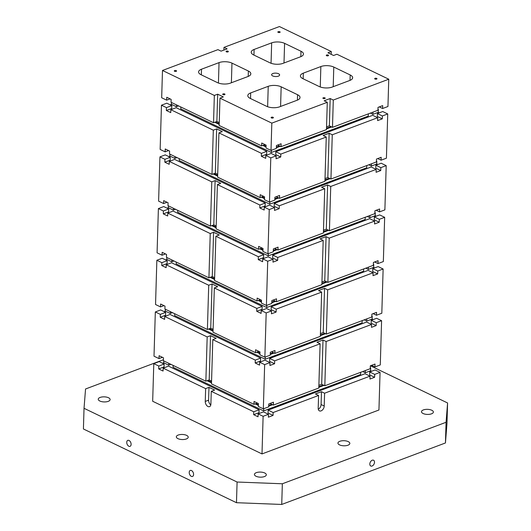<?xml version="1.0" encoding="UTF-8"?>
<svg xmlns="http://www.w3.org/2000/svg" width="531" height="531" viewBox="0 0 531 531"><rect width="100%" height="100%" fill="white"/><g stroke="black" fill="none" stroke-linecap="round" stroke-linejoin="round"><path stroke-width="0.8" d="M326.552 126.882L329.366 125.827L330.176 98.54L333.295 100.047L388.758 79.212L336.906 54.235L333.568 55.489L327.946 52.781L331.284 51.527L279.432 26.55L223.969 47.378L227.089 48.885L221.075 51.142L217.956 49.642L162.486 70.47L214.345 95.447L217.683 94.193L223.305 96.901L219.967 98.155L271.819 123.132L327.282 102.304L326.472 129.591L281.032 146.662L277.693 145.049M271.819 123.132L271.009 150.426L276.352 148.414L276.439 145.521L281.118 143.768L281.032 146.662M84.031 408.299L237.091 482.029L282.346 483.774L281.729 504.45L236.474 502.704L83.413 428.975L84.031 408.299L85.551 388.984L163.409 359.739M330.176 98.54L324.156 100.797L327.282 102.304M272.702 75.94A4.002 1.712 -178.3 0 1 271.62 74.725A4.002 1.712 -178.3 0 1 275.675 73.132A4.002 1.712 -178.3 0 1 279.625 74.964A4.002 1.712 -178.3 0 1 277.069 76.471A4.002 1.712 -178.3 0 1 272.702 75.94M174.586 71.287A1.142 0.491 -178.3 0 1 174.274 70.935A1.142 0.491 -178.3 0 1 175.436 70.484A1.142 0.491 -178.3 0 1 176.564 71.001A1.142 0.491 -178.3 0 1 175.834 71.433A1.142 0.491 -178.3 0 1 174.586 71.287M323.206 98.481A1.142 0.491 -178.3 0 1 322.901 98.129A1.142 0.491 -178.3 0 1 324.056 97.677A1.142 0.491 -178.3 0 1 325.184 98.195A1.142 0.491 -178.3 0 1 324.454 98.633A1.142 0.491 -178.3 0 1 323.206 98.481M271.421 117.928A1.142 0.491 -178.3 0 1 271.109 117.583A1.142 0.491 -178.3 0 1 272.27 117.125A1.142 0.491 -178.3 0 1 273.399 117.65A1.142 0.491 -178.3 0 1 272.668 118.081A1.142 0.491 -178.3 0 1 271.421 117.928M374.992 79.026A1.142 0.491 -178.3 0 1 374.687 78.681A1.142 0.491 -178.3 0 1 375.842 78.223A1.142 0.491 -178.3 0 1 376.977 78.747A1.142 0.491 -178.3 0 1 376.247 79.179A1.142 0.491 -178.3 0 1 374.992 79.026M326.578 55.709A1.142 0.491 -178.3 0 1 326.266 55.357A1.142 0.491 -178.3 0 1 327.428 54.905A1.142 0.491 -178.3 0 1 328.556 55.423A1.142 0.491 -178.3 0 1 327.826 55.855A1.142 0.491 -178.3 0 1 326.578 55.709M278.158 32.384A1.142 0.491 -178.3 0 1 277.852 32.033A1.142 0.491 -178.3 0 1 279.007 31.581A1.142 0.491 -178.3 0 1 280.136 32.106A1.142 0.491 -178.3 0 1 279.406 32.537A1.142 0.491 -178.3 0 1 278.158 32.384M226.372 51.832A1.142 0.491 -178.3 0 1 226.067 51.487A1.142 0.491 -178.3 0 1 227.222 51.029A1.142 0.491 -178.3 0 1 228.35 51.553A1.142 0.491 -178.3 0 1 227.62 51.985A1.142 0.491 -178.3 0 1 226.372 51.832M223 94.604A1.142 0.491 -178.3 0 1 222.695 94.259A1.142 0.491 -178.3 0 1 223.85 93.801A1.142 0.491 -178.3 0 1 224.978 94.326A1.142 0.491 -178.3 0 1 224.248 94.757A1.142 0.491 -178.3 0 1 223 94.604M332.214 87.064L349.756 80.473A9.153 3.909 -178.3 0 0 352.65 77.738A9.153 3.909 -178.3 0 0 350.188 74.957L333.787 67.059A9.153 3.909 -178.3 0 0 320.857 66.554L303.32 73.145A9.153 3.909 -178.3 0 0 300.42 75.88A9.153 3.909 -178.3 0 0 302.882 78.661L319.284 86.56A9.153 3.909 -178.3 0 0 332.214 87.064M283.016 63.362L300.553 56.777A9.153 3.909 -178.3 0 0 303.453 54.036A9.153 3.909 -178.3 0 0 300.991 51.255L284.589 43.356A9.153 3.909 -178.3 0 0 271.66 42.858L254.117 49.443A9.153 3.909 -178.3 0 0 251.223 52.184A9.153 3.909 -178.3 0 0 253.685 54.965L270.087 62.864A9.153 3.909 -178.3 0 0 283.016 63.362M231.967 63.123A9.153 3.909 -178.3 0 0 219.037 62.625L201.495 69.209A9.153 3.909 -178.3 0 0 198.594 71.951A9.153 3.909 -178.3 0 0 201.063 74.732L217.458 82.63A9.153 3.909 -178.3 0 0 230.388 83.128L247.931 76.537A9.153 3.909 -178.3 0 0 250.831 73.802A9.153 3.909 -178.3 0 0 248.369 71.021L231.967 63.123L231.383 82.756M281.164 86.819A9.153 3.909 -178.3 0 0 268.235 86.321L250.692 92.905A9.153 3.909 -178.3 0 0 247.791 95.646A9.153 3.909 -178.3 0 0 250.26 98.427L266.662 106.326A9.153 3.909 -178.3 0 0 279.591 106.824L297.128 100.24A9.153 3.909 -178.3 0 0 300.028 97.498A9.153 3.909 -178.3 0 0 297.566 94.717L281.164 86.819L280.58 106.452M279.498 198.348L279.585 195.454L274.905 197.207L274.819 200.101L269.476 202.112L270.79 157.866L276.133 155.862L276.047 158.756L280.726 156.997L280.813 154.103L326.253 137.038L324.939 181.277L279.498 198.348L276.16 196.735M263.117 416.297L268.46 414.293L268.381 417.187L273.053 415.428L273.14 412.534L318.58 395.469L318.202 408.286A4.115 2.688 115.7 0 0 319.423 410.868A4.115 2.688 115.7 0 0 322.516 409.919A4.115 2.688 115.7 0 0 324.215 406.029L324.594 393.212L370.034 376.14L369.948 379.034L374.627 377.282L374.713 374.388L380.057 372.377L378.942 410.005L262.002 453.925L263.117 416.297L258.119 413.888L258.033 416.789L253.659 414.678L253.745 411.784L211.265 391.32L210.887 404.137A4.115 2.575 -110.6 0 1 209.519 406.64A4.115 2.575 -110.6 0 1 206.639 405.412A4.115 2.575 -110.6 0 1 205.258 401.429L205.643 388.612L163.156 368.149L163.07 371.043L158.703 368.939L158.789 366.045L153.791 363.635L152.669 401.263L262.002 453.925M277.965 250.035L278.052 247.141L273.372 248.893L273.286 251.787L267.943 253.798L269.257 209.553L274.6 207.548L274.514 210.442L279.193 208.683L279.279 205.789L324.72 188.724L323.406 232.963L277.965 250.035L274.627 248.422M370.286 367.671L370.691 367.864L370.605 370.757L371.634 371.255M374.713 374.388L369.715 371.979L375.059 369.968L380.057 372.377M320.113 343.783L274.673 360.848L269.675 358.438L366.569 322.051L371.567 324.454L326.127 341.526L324.819 385.765L321.693 384.258L323.007 340.019L316.994 342.276L320.113 343.783L318.799 388.022L273.365 405.093L270.027 403.48M371.567 324.454L371.481 327.348L376.16 325.596L376.247 322.702L381.597 320.691L380.282 364.936L374.932 366.941L375.019 364.047L370.339 365.806L370.26 368.7L324.819 385.765M388.758 79.212L387.949 106.505L382.605 108.51L382.692 105.616L378.012 107.375L377.926 110.269L332.486 127.334L333.295 100.047M158.789 366.045L164.132 364.034L159.134 361.624L153.791 363.635M163.78 360.901L163.727 362.766L162.473 363.237M214.345 95.447L213.535 122.741L171.048 102.277L171.135 99.383L166.761 97.273L166.674 100.167L161.676 97.764L162.486 70.47M212.798 339.634L216.137 338.38L210.515 335.672L207.176 336.926L164.696 316.463L170.039 314.452L260.628 358.093L255.278 360.098L212.798 339.634L211.484 383.88L253.971 404.343L254.05 401.449L258.424 403.553L258.338 406.447L263.336 408.857L268.686 406.846L268.772 403.952L273.445 402.199L273.365 405.093M274.673 360.848L274.587 363.742L269.914 365.501L270 362.607L264.65 364.611L263.336 408.857M264.65 364.611L259.652 362.202L259.566 365.102L255.192 362.992L255.278 360.098M205.643 388.612L208.982 387.358L208.603 400.175A4.115 2.575 -110.6 0 0 210.787 404.941M211.265 391.32L214.604 390.066L208.982 387.358M163.156 368.149L168.506 366.138L259.095 409.779L253.745 411.784M321.647 292.096L276.206 309.161L271.208 306.752L368.102 270.365L373.101 272.768L327.667 289.833L326.353 334.079L323.226 332.572L324.541 288.333L318.527 290.59L321.647 292.096L320.339 336.335L274.899 353.407L271.56 351.794M373.101 272.768L373.021 275.662L377.694 273.91L377.78 271.016L383.13 269.005L381.816 313.25L376.466 315.255L376.552 312.361L371.879 314.12L371.793 317.014L326.353 334.079M164.696 316.463L164.61 319.357L160.236 317.253L160.322 314.359L155.324 311.949L154.01 356.195L159.008 358.598L162.433 357.31M210.515 335.672L209.201 379.917L211.57 381.052M209.201 379.917L205.862 381.172L163.382 360.708L163.468 357.814L159.094 355.704L159.008 358.598M257.389 403.056L253.971 404.343M259.095 409.779L259.009 412.673L253.659 414.678M268.46 414.293L263.469 411.883L258.119 413.888M276.206 309.161L276.127 312.055L271.447 313.814L271.533 310.92L266.184 312.925L264.869 357.171L259.871 354.761L259.958 351.867L255.59 349.763L255.504 352.657L213.017 332.194L214.332 287.948L217.67 286.694L212.048 283.985L210.741 328.231L213.104 329.366M264.869 357.171L270.219 355.159L270.306 352.265L274.985 350.513L274.899 353.407M323.187 240.41L277.746 257.475L272.748 255.066L369.642 218.679L374.64 221.082L329.2 238.147L327.886 282.392L324.76 280.886L326.074 236.647L320.06 238.904L323.187 240.41L321.872 284.649L276.432 301.721L273.093 300.108M374.64 221.082L374.554 223.976L379.227 222.224L379.313 219.33L384.663 217.318L383.349 261.564L377.999 263.568L378.085 260.675L373.412 262.433L373.326 265.327L327.886 282.392M212.048 283.985L208.71 285.24L166.23 264.777L166.143 267.67L161.769 265.566L161.855 262.672L156.857 260.263L155.543 304.509L160.541 306.911L163.966 305.624M210.741 328.231L207.395 329.485L164.915 309.022L165.002 306.128L160.627 304.017L160.541 306.911M258.929 351.369L255.504 352.657M260.628 358.093L260.542 360.987L255.192 362.992M270 362.607L265.002 360.197L259.652 362.202M160.322 314.359L165.665 312.347L160.667 309.938L155.324 311.949M277.746 257.475L277.66 260.369L272.98 262.128L273.067 259.234L267.717 261.239L266.409 305.484L261.411 303.075L261.498 300.181L257.123 298.077L257.037 300.971L214.551 280.507L215.865 236.262L219.21 235.007L213.581 232.299L212.274 276.545L214.637 277.68M266.409 305.484L271.753 303.473L271.839 300.579L276.518 298.827L276.432 301.721M166.23 264.777L171.573 262.765L262.161 306.407L256.812 308.411L214.332 287.948M279.279 205.789L274.281 203.38L371.176 166.993L376.174 169.396L330.733 186.461L329.419 230.706L326.293 229.2L327.607 184.961L321.594 187.217L324.72 188.724M376.174 169.396L376.087 172.29L380.76 170.537L380.846 167.643L386.196 165.632L384.882 209.878L379.539 211.882L379.625 208.988L374.946 210.747L374.859 213.641L329.419 230.706M213.581 232.299L210.243 233.554L167.763 213.09L167.677 215.984L163.302 213.88L163.389 210.986L158.391 208.577L157.076 252.822L162.074 255.225L165.499 253.937M212.274 276.545L208.929 277.799L166.449 257.336L166.535 254.442L162.161 252.331L162.074 255.225M260.462 299.683L257.037 300.971M262.161 306.407L262.075 309.301L256.732 311.305L261.099 313.409L261.186 310.516L266.535 308.511L271.533 310.92M266.184 312.925L261.186 310.516M161.855 262.672L167.199 260.661L162.201 258.252L156.857 260.263M267.943 253.798L262.945 251.389L263.031 248.495L258.657 246.391L258.57 249.285L216.084 228.821L217.398 184.576L220.743 183.321L215.121 180.613L213.807 224.859L216.17 225.994M167.763 213.09L173.106 211.079L263.695 254.721L258.351 256.725L215.865 236.262M280.813 154.103L275.815 151.693L372.709 115.307L377.707 117.709L332.267 134.774L330.952 179.02L327.826 177.513L329.14 133.274L323.127 135.531L326.253 137.038M377.707 117.709L377.621 120.603L382.3 118.851L382.386 115.957L387.73 113.946L386.415 158.192L381.072 160.196L381.158 157.302L376.479 159.061L376.393 161.955L330.952 179.02M215.121 180.613L211.776 181.867L169.296 161.404L169.21 164.298L164.836 162.194L164.922 159.3L159.924 156.891L158.61 201.136L163.608 203.539L167.033 202.251M213.807 224.859L210.462 226.113L167.982 205.65L168.068 202.756L163.694 200.645L163.608 203.539M261.995 247.997L258.57 249.285M263.695 254.721L263.608 257.615L258.265 259.619L262.639 261.723L262.719 258.829L268.069 256.825L273.067 259.234M267.717 261.239L262.719 258.829M163.389 210.986L168.732 208.975L163.734 206.566L158.391 208.577M269.476 202.112L264.478 199.702L264.564 196.809L260.19 194.704L260.104 197.598L217.624 177.135L218.931 132.889L222.277 131.635L216.655 128.927L215.34 173.172L217.703 174.307M169.296 161.404L174.639 159.393L265.228 203.034L259.885 205.039L217.398 184.576M216.655 128.927L213.309 130.181L170.829 109.718L170.743 112.612L166.369 110.508L166.455 107.614L161.457 105.204L160.143 149.45L165.141 151.853L168.566 150.565M215.34 173.172L211.995 174.427L169.515 153.963L169.601 151.069L165.227 148.959L165.141 151.853M263.529 196.311L260.104 197.598M265.228 203.034L265.142 205.928L259.798 207.933L264.172 210.037L264.259 207.143L269.602 205.139L274.6 207.548M269.257 209.553L264.259 207.143M164.922 159.3L170.265 157.289L165.267 154.879L159.924 156.891M271.009 150.426L266.011 148.016L266.097 145.122L261.723 143.018L261.637 145.912L219.157 125.449L219.967 98.155M170.829 109.718L176.173 107.707L266.761 151.348L261.418 153.353L218.931 132.889M166.674 100.167L170.099 98.879M217.683 94.193L216.874 121.486L219.237 122.621M216.874 121.486L213.535 122.741M265.062 144.624L261.637 145.912M266.761 151.348L266.675 154.242L261.332 156.247L265.706 158.351L265.792 155.457L271.135 153.452L276.133 155.862M270.79 157.866L265.792 155.457M166.455 107.614L171.805 105.603L166.807 103.193L161.457 105.204M377.959 109.24L378.357 109.432L378.271 112.326L379.307 112.824M382.386 115.957L377.388 113.548L382.732 111.537L387.73 113.946M318.885 385.314L321.693 384.258M165.314 309.215L165.26 311.08L164.006 311.551M207.176 336.926L205.862 381.172M329.14 133.274L332.267 134.774M368.315 113.88L368.248 116.09L271.354 152.483L180.766 108.848L180.825 106.983M280.726 156.997L275.728 154.587L275.815 151.693M377.388 113.548L377.302 116.442L382.3 118.851M378.271 112.326L372.928 114.338L372.994 112.121M370.372 113.103L372.928 114.338M171.453 102.47L171.394 104.335L176.392 106.738L178.602 105.915M171.394 104.335L170.146 104.806M166.369 110.508L171.719 108.497L171.805 105.603M271.354 152.483L271.421 150.273M266.044 146.987L262.858 145.454M219.184 124.42L214.75 122.283M266.064 146.29L263.681 145.142M219.203 123.723L215.573 121.971M331.198 54.354L331.284 51.527M223.969 47.378L223.89 50.087M379.267 106.904L382.605 108.51M378.357 109.432L377.946 109.585M371.819 315.985L372.224 316.177L371.813 316.33M174.686 313.728L174.633 315.593L265.221 359.228L265.281 357.018M259.905 353.732L256.719 352.199M213.05 331.165L208.617 329.028M259.925 353.035L257.542 351.887M213.07 330.468L209.44 328.716M166.847 257.528L166.794 259.393L165.539 259.865M256.812 308.411L256.732 311.305M323.485 230.255L326.293 229.2M259.885 205.039L259.798 207.933M99.841 401.018A5.947 2.542 -178.3 0 1 98.242 399.212A5.947 2.542 -178.3 0 1 104.262 396.849A5.947 2.542 -178.3 0 1 110.129 399.564A5.947 2.542 -178.3 0 1 106.333 401.814A5.947 2.542 -178.3 0 1 99.841 401.018M177.931 438.639A5.947 2.542 -178.3 0 1 176.332 436.827A5.947 2.542 -178.3 0 1 182.352 434.464A5.947 2.542 -178.3 0 1 188.22 437.179A5.947 2.542 -178.3 0 1 184.423 439.429A5.947 2.542 -178.3 0 1 177.931 438.639M256.028 476.254A5.947 2.542 -178.3 0 1 254.422 474.448A5.947 2.542 -178.3 0 1 260.442 472.079A5.947 2.542 -178.3 0 1 266.316 474.8A5.947 2.542 -178.3 0 1 262.52 477.044A5.947 2.542 -178.3 0 1 256.028 476.254M339.555 444.885A5.947 2.542 -178.3 0 1 337.955 443.073A5.947 2.542 -178.3 0 1 343.975 440.71A5.947 2.542 -178.3 0 1 349.843 443.425A5.947 2.542 -178.3 0 1 346.046 445.675A5.947 2.542 -178.3 0 1 339.555 444.885M423.088 413.51A5.947 2.542 -178.3 0 1 421.481 411.704A5.947 2.542 -178.3 0 1 427.501 409.341A5.947 2.542 -178.3 0 1 433.376 412.056A5.947 2.542 -178.3 0 1 429.579 414.299A5.947 2.542 -178.3 0 1 423.088 413.51M282.346 483.774L446.06 422.284L447.587 402.969L370.392 365.786M377.733 158.59L381.072 160.196M170.312 311.617L170.259 313.482L165.26 311.08M170.259 313.482L172.462 312.659M360.642 372.311L360.576 374.521L263.681 410.914L173.099 367.279L173.152 365.414M273.053 415.428L268.055 413.018L268.142 410.124L365.036 373.738L370.034 376.14M369.715 371.979L369.629 374.873L374.627 377.282M370.605 370.757L365.255 372.769L365.321 370.552M362.706 371.534L365.255 372.769M163.727 362.766L168.725 365.175L170.929 364.346M158.703 368.939L164.046 366.928L164.132 364.034M370.691 367.864L370.28 368.016M324.029 385.387L318.826 387.345M272.576 404.715L268.706 406.169M263.681 410.914L263.748 408.704M318.58 395.469L315.46 393.962L321.474 391.705L324.594 393.212M273.14 412.534L268.142 410.124M320.419 333.627L323.226 332.572M324.541 288.333L327.667 289.833M208.71 285.24L207.395 329.485M168.38 205.842L168.327 207.707L167.073 208.179M324.773 333.322L320.379 334.975M273.319 352.644L270.259 353.799M362.175 320.624L362.115 322.835L265.221 359.228M274.587 363.742L269.589 361.332L269.675 358.438M381.597 320.691L376.598 318.281L371.249 320.293L371.162 323.187L376.16 325.596M372.224 316.177L372.138 319.071L373.174 319.569M372.138 319.071L366.788 321.082L366.855 318.865M364.239 319.848L366.788 321.082M160.236 317.253L165.579 315.241L165.665 312.347M325.563 333.7L320.359 335.658M274.109 353.029L270.239 354.482M213.309 130.181L211.995 174.427M261.418 153.353L261.332 156.247M176.392 106.738L176.451 104.872M386.196 165.632L381.198 163.223L375.848 165.234L375.769 168.128L380.76 170.537M376.426 160.926L376.824 161.119L376.738 164.013L371.395 166.024L371.461 163.807M376.824 161.119L376.413 161.271M274.281 203.38L274.195 206.274L279.193 208.683M329.379 178.263L324.979 179.916M277.925 197.585L274.859 198.74M330.169 178.642L324.959 180.6M278.715 197.97L274.839 199.424M366.782 165.566L366.715 167.776L269.821 204.169L269.887 201.959M327.607 184.961L330.733 186.461M325.018 178.569L327.826 177.513M332.486 127.334L329.366 125.827M371.594 365.335L374.932 366.941M168.725 365.175L168.778 363.304M258.371 405.418L255.185 403.885M211.517 382.851L207.077 380.714M258.391 404.722L256.008 403.573M211.537 382.154L207.906 380.402M372.078 466.019A3.206 2.091 -64.3 0 1 370.771 466.012A3.206 2.091 -64.3 0 1 370.28 462.216A3.206 2.091 -64.3 0 1 373.552 460.238A3.206 2.091 -64.3 0 1 374.375 463.138A3.206 2.091 -64.3 0 1 372.078 466.019M128.841 446.239A3.206 2.005 69.4 0 1 126.809 443.166A3.206 2.005 69.4 0 1 127.805 440.352A3.206 2.005 69.4 0 1 130.805 442.642A3.206 2.005 69.4 0 1 130.055 446.345A3.206 2.005 69.4 0 1 128.841 446.239M191.319 476.334A3.206 2.005 69.4 0 1 189.282 473.26A3.206 2.005 69.4 0 1 190.277 470.439A3.206 2.005 69.4 0 1 193.277 472.736A3.206 2.005 69.4 0 1 192.527 476.44A3.206 2.005 69.4 0 1 191.319 476.334M281.729 504.45L445.449 442.96L446.969 423.645L447.587 402.969M445.449 442.96L446.06 422.284M236.474 502.704L237.091 482.029M258.351 256.725L258.265 259.619M373.127 313.648L376.466 315.255M371.249 320.293L376.247 322.702M271.208 306.752L271.129 309.646L276.127 312.055M167.199 260.661L167.112 263.555L161.769 265.566M171.845 259.931L171.792 261.796L166.794 259.393M363.715 268.938L363.649 271.149L266.754 307.542L176.166 263.907L176.219 262.042M266.754 307.542L266.821 305.332M261.438 302.046L258.252 300.513M214.584 279.479L210.15 277.341M169.92 154.156L169.86 156.021L168.606 156.492M171.792 261.796L173.995 260.973M374.66 261.962L377.999 263.568M365.773 268.162L368.322 269.396L368.388 267.179M373.353 264.299L373.758 264.491L373.346 264.644M383.13 269.005L378.132 266.595L372.782 268.606L377.78 271.016M372.782 268.606L372.696 271.5L377.694 273.91M272.748 255.066L272.662 257.96L277.66 260.369M168.732 208.975L168.646 211.869L163.302 213.88M173.378 208.245L173.325 210.11L168.327 207.707M365.248 217.252L365.182 219.462L268.288 255.856L177.699 212.221L177.752 210.356M268.288 255.856L268.354 253.645M262.971 250.36L259.785 248.827M216.117 227.792L211.683 225.655M173.325 210.11L175.535 209.287M376.2 210.276L379.539 211.882M367.306 216.475L369.861 217.71L369.921 215.493M374.886 212.612L375.291 212.805L374.879 212.958M384.663 217.318L379.665 214.909L374.315 216.92L379.313 219.33M374.315 216.92L374.229 219.814L379.227 222.224M170.265 157.289L170.179 160.183L164.836 162.194M174.918 156.559L174.858 158.424L169.86 156.021M269.821 204.169L179.232 160.535L179.286 158.669M264.504 198.674L261.318 197.14M217.65 176.106L213.216 173.969M174.858 158.424L177.069 157.601M368.839 164.789L371.395 166.024M375.848 165.234L380.846 167.643M210.243 233.554L208.929 277.799M211.776 181.867L210.462 226.113M373.758 264.491L373.671 267.385L374.707 267.883M375.291 212.805L375.205 215.699L376.24 216.197M376.738 164.013L377.773 164.51M323.24 385.008L318.846 386.661M271.786 404.33L268.726 405.485M323.007 340.019L326.127 341.526M373.671 267.385L368.322 269.396M261.458 301.349L259.075 300.201M214.604 278.782L210.973 277.029M321.952 281.941L324.76 280.886M327.096 282.014L321.892 283.972M275.642 301.342L271.772 302.796M326.306 281.636L321.912 283.288M274.852 300.958L271.792 302.112M375.205 215.699L369.861 217.71M262.991 249.663L260.608 248.515M216.137 227.095L212.506 225.343M328.636 230.328L323.425 232.286M277.175 249.656L273.306 251.11M326.074 236.647L329.2 238.147M327.846 229.95L323.445 231.602M276.392 249.271L273.326 250.426M264.531 197.977L262.141 196.828M217.67 175.409L214.039 173.657M331.702 126.955L326.492 128.914M280.249 146.284L276.372 147.737M330.913 126.577L326.512 128.23M279.459 145.899L276.392 147.054M318.281 409.242A4.115 2.688 115.7 0 0 321.089 404.522L321.474 391.705M320.253 86.971L320.857 66.554M303.148 78.794L303.32 73.145M333.209 86.686L333.787 67.059M300.991 51.255L300.831 56.671M284.005 62.99L284.589 43.356M350.029 80.367L350.188 74.957M297.406 100.133L297.566 94.717M250.692 92.905L250.526 98.554M268.235 86.321L267.631 106.738M248.203 76.431L248.369 71.021M253.951 55.091L254.117 49.443M219.037 62.625L218.433 83.035M201.329 74.858L201.495 69.209M271.056 63.269L271.66 42.858M208.603 400.175L205.258 401.429M321.089 404.522L324.215 406.029"/></g></svg>
